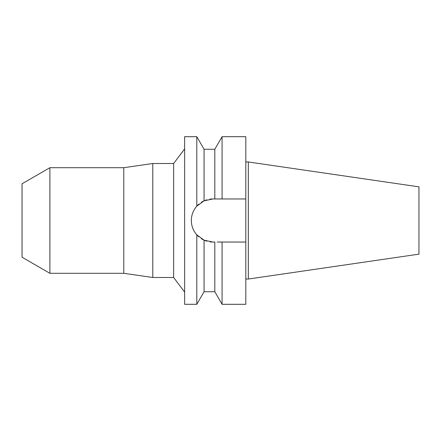 <?xml version="1.0" encoding="UTF-8"?>
<svg xmlns="http://www.w3.org/2000/svg" width="441" height="441" viewBox="0 0 441 441"><rect width="100%" height="100%" fill="white"/><g stroke="black" fill="none" stroke-linecap="round" stroke-linejoin="round"><path stroke-width="0.66" d="M210.192 241.872L212.876 242.037A21.537 21.537 0 0 1 209.877 241.828M22.05 183.776L22.05 257.224L49.894 273.299L49.894 167.701L22.05 183.776M184.63 292.096L173.633 277.488L173.633 163.512L152.784 163.512L152.784 277.488L123.789 273.299L123.789 167.701L49.894 167.701M123.789 273.299L49.894 273.299M152.784 163.512L123.789 167.701M173.633 277.488L152.784 277.488M184.63 148.904L173.633 163.512M209.877 199.172A21.537 21.537 0 0 1 212.876 198.963L204.062 200.848L196.802 206.156L196.802 136.693L184.63 136.693L184.63 304.307L196.802 304.307L196.802 234.844L204.062 240.152A21.537 21.537 0 0 1 201.305 238.669M196.802 206.156C193.202 210.318 191.383 215.098 191.333 220.5C191.383 225.902 193.202 230.682 196.802 234.844M191.686 224.37A21.537 21.537 0 0 1 191.686 216.63M192.739 212.849A21.537 21.537 0 0 1 194.448 209.354M195.22 208.163A21.537 21.537 0 0 1 198.869 204.139M201.311 202.331A21.537 21.537 0 0 1 206.928 199.801M206.928 241.199A21.537 21.537 0 0 1 204.062 240.152L212.876 242.037L214.811 242.037L214.811 291.733L204.062 291.733L196.802 304.307M198.869 236.861A21.537 21.537 0 0 1 195.214 232.826M194.448 231.652A21.537 21.537 0 0 1 192.739 228.151M217.226 242.037L222.071 242.037L222.071 304.307L245.808 304.307L245.808 242.037L219.646 242.037L245.808 242.037L245.808 198.963L214.811 198.963L214.811 149.267L204.062 149.267L204.062 200.848M204.062 240.152L204.062 291.733M212.876 198.963L245.808 198.963L245.808 136.693L222.071 136.693L222.071 198.963L219.646 198.963M218.312 198.963L217.226 198.963M248.322 161.963L418.95 186.846L418.95 254.154L248.322 279.037L248.322 161.963L245.808 161.963M248.322 279.037L245.808 279.037M204.062 149.267L196.802 136.693M214.811 149.267L222.071 136.693M214.811 291.733L222.071 304.307"/></g></svg>
